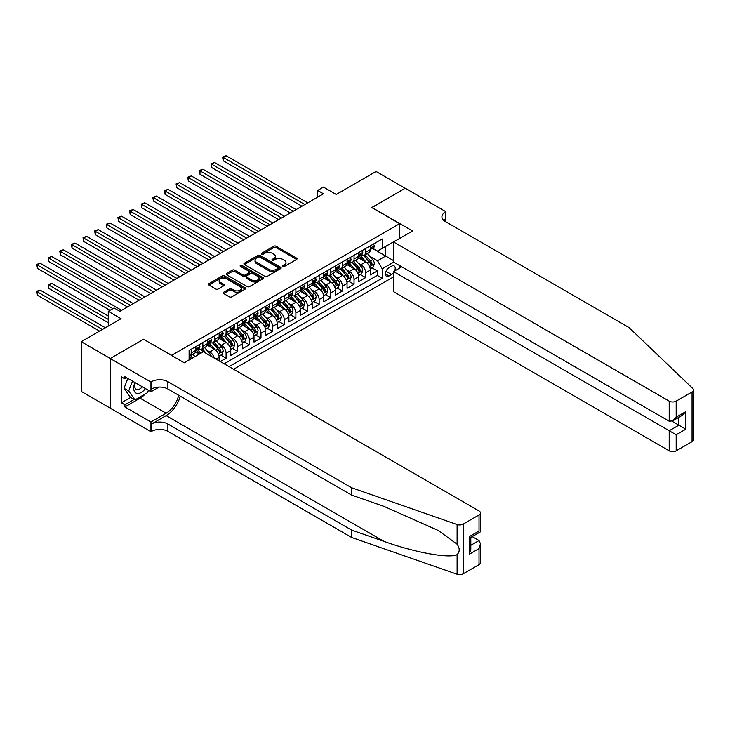 <?xml version="1.0" encoding="UTF-8"?>
<svg xmlns="http://www.w3.org/2000/svg" width="730" height="730" viewBox="0 0 730 730"><rect width="100%" height="100%" fill="white"/><g stroke="black" fill="none" stroke-linecap="round" stroke-linejoin="round"><path stroke-width="1.09" d="M282.893 266.413A1.131 0.657 0 0 0 284.49 266.413L296.617 259.405A1.615 0.931 0 0 0 297.092 258.748A1.615 0.931 0 0 0 296.617 258.091L276.068 246.22A1.615 0.931 0 0 0 273.786 246.22L261.65 253.228A1.131 0.657 0 0 0 261.322 253.684A1.131 0.657 0 0 0 261.65 254.149A1.131 0.657 0 0 0 263.247 254.149L264.826 253.246A5.165 2.984 0 0 1 272.126 253.246L273.841 254.232A5.165 2.984 0 0 1 275.356 256.339A5.165 2.984 0 0 1 273.841 258.447L272.272 259.36A1.131 0.657 0 0 0 271.943 259.816A1.131 0.657 0 0 0 272.272 260.281A1.131 0.657 0 0 0 273.869 260.281L275.438 259.369A5.165 2.984 0 0 1 282.747 259.369L284.463 260.364A5.165 2.984 0 0 1 285.968 262.471A5.165 2.984 0 0 1 284.463 264.579L282.893 265.483A1.131 0.657 0 0 0 282.556 265.948A1.131 0.657 0 0 0 282.893 266.413L282.893 265.483M223.663 292.228A1.615 0.931 0 0 0 223.188 292.894A1.615 0.931 0 0 0 223.663 293.551L229.43 296.882A1.615 0.931 0 0 0 231.711 296.882L245.18 289.098A1.615 0.931 0 0 0 245.654 288.441A1.615 0.931 0 0 0 245.18 287.784L224.63 275.922A1.615 0.931 0 0 0 222.349 275.922L208.88 283.696A1.615 0.931 0 0 0 208.406 284.353A1.615 0.931 0 0 0 208.88 285.01L215.843 289.034A1.615 0.931 0 0 0 218.124 289.034L223.891 285.704A1.615 0.931 0 0 0 224.365 285.047A1.615 0.931 0 0 0 223.891 284.39L220.442 282.391A4.316 2.491 0 0 1 219.173 280.63A4.316 2.491 0 0 1 221.838 278.331A4.316 2.491 0 0 1 226.546 278.869L240.079 286.68A4.316 2.491 0 0 1 241.338 288.441A4.316 2.491 0 0 1 238.673 290.75A4.316 2.491 0 0 1 233.965 290.202L231.711 288.907A1.615 0.931 0 0 0 229.43 288.907L223.663 292.228L223.663 293.551M143.746 339.386L171.66 355.3L399.638 223.681L371.725 207.566L405.159 188.258L376.087 171.468L336.247 194.472L323.454 187.081L317.632 190.439L323.454 193.797L119.903 311.318L114.081 307.96L108.268 311.318L108.268 326.091M143.746 339.185L110.303 358.494L81.222 341.704L121.061 318.7L108.268 311.318M264.935 276.378A1.615 0.931 0 0 0 267.216 276.378L280.694 268.603A1.615 0.931 0 0 0 281.169 267.946A1.615 0.931 0 0 0 280.694 267.28L260.145 255.418A1.615 0.931 0 0 0 257.854 255.418L244.386 263.192A1.615 0.931 0 0 0 243.911 263.858A1.615 0.931 0 0 0 244.386 264.515L264.935 276.378M240.9 266.651A1.131 0.657 0 0 1 242.041 266.815L262.919 278.86L249.468 286.625A1.615 0.931 0 0 1 247.178 286.625L226.629 274.763L226.629 273.449A1.615 0.931 0 0 0 226.154 274.106A1.615 0.931 0 0 0 226.629 274.763M226.629 273.449L232.395 270.118A1.615 0.931 0 0 1 234.677 270.118L243.017 274.927A1.615 0.931 0 0 0 245.298 274.927L249.122 272.719A1.615 0.931 0 0 0 249.596 272.062A1.615 0.931 0 0 0 249.122 271.405L240.444 266.395A1.131 0.657 0 0 1 240.115 265.93A1.131 0.657 0 0 1 240.809 265.328A1.131 0.657 0 0 1 242.041 265.474L262.937 277.537A1.615 0.931 0 0 1 263.411 278.194A1.615 0.931 0 0 1 262.937 278.851L262.937 277.537M110.248 408.152L81.222 391.399L81.222 341.704M220.278 361.551L226.09 358.193L220.798 355.136M218.525 343.547L221.446 345.226A6.579 3.796 60 0 1 226.09 353.284L230.744 350.601L230.744 355.501L237.724 351.477L232.432 348.42M230.151 336.831L233.071 338.51A6.579 3.796 60 0 1 237.724 346.577L242.378 343.885L242.378 348.785L249.359 344.761L244.066 341.704M241.785 330.115L244.705 331.794A6.579 3.796 60 0 1 249.359 339.861L254.013 337.169L254.013 342.069L260.993 338.045L255.701 334.988M253.42 323.399L256.339 325.087A6.579 3.796 60 0 1 260.993 333.145L265.638 330.453L265.638 335.362L272.618 331.329L267.326 328.272M265.045 316.683L267.965 318.371A6.579 3.796 60 0 1 272.618 326.429L277.272 323.737L277.272 328.646L284.253 324.613L278.96 321.556M276.679 309.967L279.599 311.655A6.579 3.796 60 0 1 284.253 319.713L288.907 317.021L288.907 321.93L295.887 317.897L290.595 314.84M288.313 303.251L291.233 304.939A6.579 3.796 60 0 1 295.887 312.997L300.532 310.305L300.532 315.214L307.512 311.181L302.22 308.124M299.939 296.535L302.859 298.223A6.579 3.796 60 0 1 307.512 306.281L312.166 303.598L312.166 308.498L319.147 304.465L313.854 301.408M311.573 289.819L314.493 291.507A6.579 3.796 60 0 1 319.147 299.565L323.801 296.882L323.801 301.782L330.781 297.749L325.489 294.692M323.207 283.103L326.127 284.791A6.579 3.796 60 0 1 330.781 292.849L335.435 290.166L335.435 295.066L342.406 291.033L337.114 287.985M334.833 276.387L337.753 278.075A6.579 3.796 60 0 1 342.406 286.133L347.06 283.45L347.06 288.35L354.041 284.317L348.748 281.269M346.467 269.671L349.387 271.359A6.579 3.796 60 0 1 354.041 279.417L358.695 276.734L358.695 281.634L365.675 277.601L365.675 272.701A6.579 3.796 -120 0 0 361.022 264.643L358.101 262.955M360.383 274.553L365.675 277.601M199.454 354.023L195.64 351.823M219.119 360.875L219.119 357.317A6.579 3.796 -120 0 0 214.465 349.259L207.265 345.107M214.191 358.029A6.579 3.796 60 0 0 209.811 351.942L206.891 350.263M230.744 350.601A6.579 3.796 -120 0 0 226.09 342.543L218.9 338.391M242.378 343.885A6.579 3.796 -120 0 0 237.724 335.827L230.534 331.675M254.013 337.169A6.579 3.796 -120 0 0 249.359 329.111L242.168 324.959M265.638 330.453A6.579 3.796 -120 0 0 260.993 322.395L253.794 318.243M277.272 323.737A6.579 3.796 -120 0 0 272.618 315.679L265.428 311.527M288.907 317.021A6.579 3.796 -120 0 0 284.253 308.963L277.062 304.812M300.532 310.305A6.579 3.796 -120 0 0 295.887 302.247L288.688 298.096M312.166 303.598A6.579 3.796 -120 0 0 307.512 295.531L300.322 291.38M323.801 296.882A6.579 3.796 -120 0 0 319.147 288.815L311.956 284.663M335.435 290.166A6.579 3.796 -120 0 0 330.781 282.108L323.582 277.947M347.06 283.45A6.579 3.796 -120 0 0 342.406 275.392L335.216 271.231M358.695 276.734A6.579 3.796 -120 0 0 354.041 268.676L346.85 264.525M394.592 270.985A5.101 2.947 120 0 0 394.163 265.939A5.101 2.947 120 0 0 391.608 266.185L389.053 267.664A5.101 2.947 120 0 0 385.723 272.162A5.101 2.947 120 0 0 386.498 276.25A5.101 2.947 120 0 0 389.053 275.995L391.608 274.516A5.101 2.947 120 0 0 393.534 272.774M233.6 369.234L393.534 276.898M399.638 223.681L399.638 238.454M399.638 265.583L399.638 268.065M229.065 366.615L382.191 278.212L382.191 268.804L377.538 260.747L369.736 256.239M184.161 362.719L189.107 359.872L189.107 350.464L382.191 238.993L382.191 248.392L394.985 241.137M393.707 262.161L382.191 268.804M198.122 348.958L198.177 348.986A6.579 3.796 60 0 0 201.471 349.314L206.125 346.631A6.579 3.796 -120 0 0 207.484 343.62L207.484 339.861M209.747 342.242L209.811 342.279A6.579 3.796 60 0 0 213.096 342.598L217.75 339.915A6.579 3.796 -120 0 0 219.119 336.904L219.119 333.145M221.382 335.526L221.446 335.563A6.579 3.796 60 0 0 224.731 335.882L229.384 333.199A6.579 3.796 -120 0 0 230.744 330.188L230.744 326.429M233.016 328.81L233.071 328.847A6.579 3.796 60 0 0 236.365 329.166L241.019 326.483A6.579 3.796 -120 0 0 242.378 323.472L242.378 319.713M244.641 322.094L244.705 322.131A6.579 3.796 60 0 0 247.999 322.45L252.644 319.767A6.579 3.796 -120 0 0 254.013 316.756L254.013 312.997M256.276 315.378L256.339 315.415A6.579 3.796 60 0 0 259.624 315.734L264.278 313.051A6.579 3.796 -120 0 0 265.638 310.04L265.638 306.281M267.91 308.662L267.965 308.699A6.579 3.796 60 0 0 271.259 309.027L275.913 306.335A6.579 3.796 -120 0 0 277.272 303.324L277.272 299.565M279.535 301.946L279.599 301.983A6.579 3.796 60 0 0 282.893 302.311L287.538 299.619A6.579 3.796 -120 0 0 288.907 296.608L288.907 292.849M291.17 295.23L291.233 295.267A6.579 3.796 60 0 0 294.518 295.595L299.172 292.903A6.579 3.796 -120 0 0 300.532 289.892L300.532 286.133M302.804 288.514L302.859 288.551A6.579 3.796 60 0 0 306.153 288.879L310.807 286.187A6.579 3.796 -120 0 0 312.166 283.176L312.166 279.417M314.429 281.798L314.493 281.835A6.579 3.796 60 0 0 317.787 282.163L322.441 279.471A6.579 3.796 -120 0 0 323.801 276.46L323.801 272.701M326.064 275.082L326.127 275.119A6.579 3.796 60 0 0 329.412 275.447L334.066 272.764A6.579 3.796 -120 0 0 335.435 269.744L335.435 265.985M337.698 268.366L337.753 268.403A6.579 3.796 60 0 0 341.047 268.731L345.701 266.048A6.579 3.796 -120 0 0 347.06 263.028L347.06 259.269M349.332 261.65L349.387 261.687A6.579 3.796 60 0 0 352.681 262.015L357.335 259.332A6.579 3.796 -120 0 0 358.695 256.321L358.695 252.553M224.174 363.796L377.3 275.392L377.3 270.894L370.329 274.918L370.329 270.018A6.579 3.796 -120 0 0 365.675 261.96L358.476 257.809M360.958 254.943L361.022 254.971A6.579 3.796 -120 0 0 364.306 255.299A6.579 3.796 -120 0 0 365.675 252.288L365.675 248.529M364.306 255.299L368.96 252.616A6.579 3.796 -120 0 0 370.329 249.605L370.329 245.837M191.196 349.259L191.196 353.019A6.579 3.796 60 0 1 189.837 356.03A6.579 3.796 60 0 1 189.107 356.295M189.837 356.03L194.49 353.347A6.579 3.796 -120 0 0 195.85 350.336L195.85 346.577M202.831 342.543L202.831 346.303A6.579 3.796 60 0 1 201.471 349.314M214.465 335.827L214.465 339.587A6.579 3.796 60 0 1 213.096 342.598M226.09 329.111L226.09 332.871A6.579 3.796 60 0 1 224.731 335.882M237.724 322.395L237.724 326.155A6.579 3.796 60 0 1 236.365 329.166M249.359 315.679L249.359 319.439A6.579 3.796 60 0 1 247.999 322.45M260.993 308.963L260.993 312.723A6.579 3.796 60 0 1 259.624 315.734M272.618 302.247L272.618 306.007A6.579 3.796 60 0 1 271.259 309.027M284.253 295.531L284.253 299.3A6.579 3.796 60 0 1 282.893 302.311M295.887 288.815L295.887 292.584A6.579 3.796 60 0 1 294.518 295.595M307.512 282.108L307.512 285.868A6.579 3.796 60 0 1 306.153 288.879M319.147 275.392L319.147 279.152A6.579 3.796 60 0 1 317.787 282.163M330.781 268.676L330.781 272.436A6.579 3.796 60 0 1 329.412 275.447M342.406 261.96L342.406 265.72A6.579 3.796 60 0 1 341.047 268.731M354.041 255.245L354.041 259.004A6.579 3.796 60 0 1 352.681 262.015M354.041 279.417L354.041 284.317M342.406 286.133L342.406 291.033M330.781 292.849L330.781 297.749M319.147 299.565L319.147 304.465M307.512 306.281L307.512 311.181M295.887 312.997L295.887 317.897M284.253 319.713L284.253 324.613M272.618 326.429L272.618 331.329M260.993 333.145L260.993 338.045M249.359 339.861L249.359 344.761M237.724 346.577L237.724 351.477M226.09 353.284L226.09 358.193M377.538 260.747L385.677 256.048L385.677 246.375L394.985 241.01M372.355 248.355L393.534 260.583M372.592 248.227L377.538 251.084L382.191 248.392M317.632 190.439L317.632 197.155M372.008 267.837L377.3 270.894M377.3 275.392L382.191 278.212M283.34 266.569L284.463 265.921A5.165 2.984 0 0 0 285.968 263.813L285.968 262.471M275.356 256.339L275.356 257.681A5.165 2.984 0 0 1 273.841 259.789L272.719 260.437M296.617 258.091L296.617 259.405L276.068 247.561A1.615 0.931 0 0 0 273.786 247.561L262.106 254.305M280.694 267.28L280.694 268.603L260.145 256.759A1.615 0.931 0 0 0 257.854 256.759L244.404 264.525M277.838 268.403A1.131 0.657 0 0 0 278.166 267.946A1.131 0.657 0 0 0 277.838 267.481L259.798 257.07A1.131 0.657 0 0 0 258.201 257.07L256.54 258.018A5.165 2.984 0 0 0 255.035 260.126A5.165 2.984 0 0 0 256.54 262.243L268.877 269.361A5.165 2.984 0 0 0 276.177 269.361L277.838 268.403L277.838 269.744A1.131 0.657 0 0 0 278.166 269.288L278.166 267.946M255.035 260.126L255.035 261.477A5.165 2.984 0 0 0 256.54 263.585L256.54 262.243M277.838 269.744L276.177 270.702A5.165 2.984 0 0 1 268.877 270.702L256.54 263.585M226.656 274.781L232.395 271.46L232.395 270.118M249.596 272.062L249.596 273.403A1.615 0.931 0 0 1 249.122 274.06L245.298 276.268A1.615 0.931 0 0 1 243.017 276.268L234.677 271.46A1.615 0.931 0 0 0 232.395 271.46M251.668 279.918A4.316 2.491 0 0 0 256.367 280.466A4.316 2.491 0 0 0 259.041 278.157A4.316 2.491 0 0 0 257.772 276.396L253.009 273.64A1.615 0.931 0 0 0 250.718 273.64L246.895 275.849A1.615 0.931 0 0 0 246.421 276.515A1.615 0.931 0 0 0 246.895 277.172L251.668 279.918L251.668 281.269A4.316 2.491 0 0 0 256.367 281.807A4.316 2.491 0 0 0 259.041 279.499L259.041 278.157M246.421 276.515L246.421 277.856A1.615 0.931 0 0 0 246.895 278.513L246.895 277.172M251.668 281.269L246.895 278.513M241.338 288.441L241.338 289.783A4.316 2.491 0 0 1 238.673 292.091A4.316 2.491 0 0 1 233.965 291.553L231.711 290.248A1.615 0.931 0 0 0 229.43 290.248L223.681 293.56M219.173 280.63L219.173 281.972A4.316 2.491 0 0 0 220.442 283.733L220.442 282.391M223.891 284.39L223.891 285.704L220.442 283.733M245.161 289.116L224.63 277.263A1.615 0.931 0 0 0 222.349 277.263L208.899 285.029M370.229 268.868L373.231 267.125L374.399 263.767A4.362 2.518 -120 0 0 372.702 259.679L367.382 253.529M366.323 262.38L360.246 255.354M362.865 260.336L359.333 256.257A10.448 6.032 -120 0 0 359.014 255.892M223.243 187.656L278.668 219.648L199.983 174.224L199.983 170.866L202.885 169.187L284.481 216.29M363.713 255.537L369.097 261.76A4.362 2.518 60 0 1 370.648 264.762C371.305 265.638 371.771 265.373 372.045 263.959A4.362 2.518 -120 0 0 370.493 260.957L365.173 254.797M364.033 255.436L369.809 262.125A2.217 1.287 60 0 1 370.365 262.992L372.045 263.959M370.648 264.762L370.968 265.282M373.404 244.057L374.399 245.773A4.362 2.518 60 0 1 373.495 247.698L371.287 248.976A4.362 2.518 -120 0 0 372.045 247.972L371.953 247.589M304.839 204.537L223.243 157.434L226.154 155.755L307.75 202.858M370.475 249.185L370.493 249.185A4.362 2.518 -120 0 0 371.287 248.976M371.479 247.652L372.045 247.972L370.648 248.784A4.362 2.518 60 0 1 370.329 249.404M301.928 206.216L223.243 160.792L223.243 157.434L222.604 157.06L226.154 155.755M223.243 160.792L222.604 157.06M134.95 382.529A10.694 6.178 120 0 0 137.459 393.488A10.694 6.178 120 0 0 145.434 388.579M135.315 382.739A7.318 4.225 120 0 0 136.209 389.291A7.318 4.225 120 0 0 137.276 389.619A7.318 4.225 120 0 0 142.323 386.781M148.436 390.313L147.524 392.676L134.959 399.921L130.314 397.239L124.036 388.305L127.859 378.432M134.959 399.921L128.681 390.988L132.513 381.124M124.036 388.305L128.681 390.988M401.792 266.824L393.534 271.596L393.534 291.671L669.2 450.83L669.2 430.755L678.854 425.179L678.854 417.314M393.534 271.596L676.181 434.779L676.181 450.83L692.058 441.659L692.058 391.964A4.937 2.847 0 0 0 693.5 389.957A4.937 2.847 0 0 0 692.788 388.479L629.068 327.597L445.291 221.5A11.516 6.652 180 0 1 441.915 216.801A11.516 6.652 180 0 1 445.291 212.092L445.93 211.727L405.223 188.221L371.899 207.667M371.899 207.466L412.605 230.963L393.534 241.977L669.2 401.135A4.937 2.847 0 0 0 676.181 401.135L692.058 391.964M445.93 211.727L445.583 221.664M393.534 241.977L393.534 262.061L669.2 421.21L669.2 401.135M693.5 389.957L693.5 439.652A4.937 2.847 180 0 1 692.058 441.659M676.181 450.83A4.937 2.847 180 0 1 669.2 450.83M443.84 220.469A11.516 6.652 180 0 1 445.291 219.447L445.291 212.092M671.992 421.21L685.835 429.204L676.181 434.779M676.181 401.135L676.181 417.186L672.686 420.872L669.2 421.21M676.181 417.186L685.835 411.611L682.34 415.297L672.686 420.872M479.026 564.655L479.026 548.604L480.468 543.74L480.468 562.638A4.937 2.847 180 0 1 479.026 564.655L463.149 573.826A4.937 2.847 180 0 1 457.108 574.245L351.659 537.462L351.659 530.108L167.882 424.002A11.516 6.652 -0 0 0 151.594 424.002L166.13 415.607A21.425 12.373 120 0 0 180.292 396.18M351.659 530.108L383.989 541.386C414.895 552.528 449.415 558.76 457.108 554.599C459.9 551.725 459.9 548.267 457.108 544.206L438.128 530.409L383.989 506.401L351.659 495.113L167.882 389.017A11.516 6.652 -0 0 0 151.594 389.017L151.594 381.662L150.955 382.027L110.248 358.521L143.573 339.286L184.279 362.792L203.351 351.778L479.026 510.936A4.937 2.847 -0 0 1 480.468 512.944A4.937 2.847 -0 0 1 479.026 514.96L463.149 524.131L463.149 573.826M351.659 537.462L167.882 431.357A11.516 6.652 -0 0 0 151.594 431.357L150.955 431.722L110.248 408.216L110.248 358.521M351.659 495.113L351.659 487.768L167.882 381.662A11.516 6.652 -0 0 0 151.594 381.662M457.108 544.206L457.108 524.551L351.659 487.768M145.206 394.008A18.506 10.685 -60 0 1 140.078 398.178L124.903 406.948L124.903 404.794L134.147 399.456M126.764 377.802L124.903 378.87L121.408 376.863L121.408 402.777L124.903 404.794M124.903 378.87L124.903 376.726L150.955 391.764L150.955 382.027M150.955 431.722L150.955 421.986L166.13 413.226A18.506 10.685 120 0 0 178.658 395.24M124.903 406.948L150.955 421.986M472.21 536.614L479.026 540.547L480.468 543.74M159.076 387.073L150.955 391.764M457.108 524.551A4.937 2.847 -0 0 0 463.149 524.131M121.408 402.777L130.661 397.439M479.026 548.604L469.372 554.18L470.814 549.316L470.814 537.417L480.468 531.841L480.468 512.944M469.372 554.18L469.372 536.587C471.252 537.672 471.252 537.672 469.372 536.587L479.026 531.011C480.906 532.097 480.906 532.097 479.026 531.011L479.026 514.96M358.594 275.584L361.605 273.841L362.764 270.483A4.362 2.518 -120 0 0 361.067 266.395L355.756 260.245M354.689 269.096L348.612 262.07M351.23 267.052L347.708 262.973A10.448 6.032 -120 0 0 347.38 262.608M211.609 194.372L267.034 226.364L188.349 180.94L188.349 177.582L191.26 175.903L272.856 223.006M352.088 262.252L357.463 268.476A4.362 2.518 60 0 1 359.014 271.478C359.671 272.354 360.136 272.089 360.41 270.675A4.362 2.518 -120 0 0 358.859 267.673L353.539 261.513M352.398 262.152L358.174 268.841A2.217 1.287 60 0 1 358.74 269.708L360.41 270.675M359.014 271.478L359.333 271.998M346.969 282.291L349.971 280.557L351.13 277.199A4.362 2.518 -120 0 0 349.433 273.111L344.122 266.952M343.054 275.812L336.986 268.786M339.596 273.768L336.074 269.689A10.448 6.032 -120 0 0 335.754 269.324M199.983 201.088L255.409 233.08L176.715 187.656L176.715 184.298L179.626 182.619L261.221 229.722M340.454 268.969L345.828 275.192A4.362 2.518 60 0 1 347.38 278.194C348.037 279.07 348.502 278.805 348.776 277.391A4.362 2.518 -120 0 0 347.224 274.389L341.914 268.229M340.773 268.868L346.549 275.557A2.217 1.287 60 0 1 347.106 276.424L348.776 277.391M347.38 278.194L347.699 278.714M335.335 289.007L338.337 287.273L339.505 283.915A4.362 2.518 -120 0 0 337.808 279.827L332.488 273.668M331.429 282.528L325.352 275.493M327.971 280.484L324.439 276.396A10.448 6.032 -120 0 0 324.12 276.04M188.349 207.794L243.774 239.796L165.089 194.372L165.089 191.014L167.991 189.335L249.587 236.438M328.819 275.685L334.194 281.908A4.362 2.518 60 0 1 335.754 284.91C336.411 285.786 336.877 285.521 337.151 284.107A4.362 2.518 -120 0 0 335.59 281.105L330.279 274.945M329.139 275.584L334.915 282.273A2.217 1.287 60 0 1 335.471 283.14L337.151 284.107M335.754 284.91L336.074 285.43M323.7 295.723L326.712 293.989L327.87 290.631A4.362 2.518 -120 0 0 326.173 286.543L320.862 280.384M319.795 289.244L313.718 282.209M316.336 287.2L312.814 283.112A10.448 6.032 -120 0 0 312.486 282.756M176.715 214.511L232.14 246.512L153.455 201.079L153.455 197.721L156.366 196.051L237.962 243.154M317.194 282.401L322.569 288.624A4.362 2.518 60 0 1 324.12 291.626C324.777 292.502 325.242 292.228 325.516 290.823A4.362 2.518 -120 0 0 323.965 287.812L318.645 281.661M317.504 282.3L323.28 288.98A2.217 1.287 60 0 1 323.846 289.856L325.516 290.823M324.12 291.626L324.439 292.137M361.779 250.773L362.764 252.489A4.362 2.518 60 0 1 361.861 254.414L359.653 255.692A4.362 2.518 -120 0 0 360.41 254.688L360.319 254.305M293.204 211.253L211.609 164.15L214.52 162.471L296.115 209.574M358.841 255.901L358.859 255.901A4.362 2.518 -120 0 0 359.653 255.692M359.844 254.368L360.41 254.688L359.014 255.491A4.362 2.518 60 0 1 358.695 256.111M290.303 212.932L211.609 167.508L211.609 164.15L210.97 163.775L214.52 162.471M211.609 167.508L210.97 163.775M350.144 257.489L351.13 259.205A4.362 2.518 60 0 1 350.227 261.13L348.018 262.408A4.362 2.518 -120 0 0 348.776 261.404L348.685 261.021M281.579 217.969L199.345 170.492L202.885 169.187M347.206 262.618L347.224 262.618A4.362 2.518 -120 0 0 348.018 262.408M348.219 261.084L348.776 261.404L347.38 262.207A4.362 2.518 60 0 1 347.06 262.827M199.983 174.224L199.345 170.492M338.51 264.205L339.505 265.921A4.362 2.518 60 0 1 338.601 267.846L336.393 269.124A4.362 2.518 -120 0 0 337.151 268.12L337.059 267.737M269.945 224.685L187.71 177.207L191.26 175.903M335.581 269.324L335.59 269.324A4.362 2.518 -120 0 0 336.393 269.124M336.585 267.791L337.151 268.12L335.754 268.923A4.362 2.518 60 0 1 335.435 269.543M188.349 180.94L187.71 177.207M326.885 270.921L327.87 272.637A4.362 2.518 60 0 1 326.967 274.562L324.759 275.84A4.362 2.518 -120 0 0 325.516 274.836L325.425 274.453M258.31 231.401L176.076 183.923L179.626 182.619M323.947 276.04L323.965 276.04A4.362 2.518 -120 0 0 324.759 275.84M324.95 274.507L325.516 274.836L324.12 275.639A4.362 2.518 60 0 1 323.801 276.259M176.715 187.656L176.076 183.923M312.066 302.439L315.077 300.705L316.236 297.347A4.362 2.518 -120 0 0 314.539 293.259L309.228 287.1M308.16 295.96L302.092 288.925M304.702 293.916L301.18 289.828A10.448 6.032 -120 0 0 300.86 289.463M165.089 221.226L220.515 253.228L141.821 207.794L141.821 204.436L144.732 202.757L226.327 249.87M305.56 289.116L310.934 295.34A4.362 2.518 60 0 1 312.486 298.342C313.143 299.218 313.608 298.944 313.882 297.53A4.362 2.518 -120 0 0 312.33 294.528L307.02 288.377M305.879 289.016L311.655 295.696A2.217 1.287 60 0 1 312.212 296.572L313.882 297.53M312.486 298.342L312.805 298.853M315.25 277.637L316.236 279.353A4.362 2.518 60 0 1 315.333 281.278L313.124 282.556A4.362 2.518 -120 0 0 313.882 281.552L313.791 281.169M246.685 238.117L164.451 190.639L167.991 189.335M312.312 282.756L312.33 282.756A4.362 2.518 -120 0 0 313.124 282.556M313.325 281.223L313.882 281.552L312.486 282.355A4.362 2.518 60 0 1 312.166 282.975M165.089 194.372L164.451 190.639M300.441 309.155L303.443 307.421L304.611 304.063A4.362 2.518 -120 0 0 302.913 299.975L297.594 293.816M296.526 302.676L290.458 295.641M293.077 300.632L289.545 296.544A10.448 6.032 -120 0 0 289.226 296.179M153.455 227.942L208.88 259.944L130.196 214.511L130.196 211.153L133.097 209.474L214.693 256.586M293.925 295.832L299.3 302.056A4.362 2.518 60 0 1 300.86 305.058C301.517 305.934 301.974 305.66 302.257 304.246A4.362 2.518 -120 0 0 300.696 301.244L295.385 295.093M294.245 295.723L300.021 302.412A2.217 1.287 60 0 1 300.577 303.288L302.257 304.246M300.86 305.058L301.171 305.569M303.616 284.353L304.611 286.069A4.362 2.518 60 0 1 303.707 287.994L301.49 289.272A4.362 2.518 -120 0 0 302.257 288.268L302.165 287.875M235.051 244.833L152.816 197.356L156.366 196.051M300.678 289.472L300.696 289.472A4.362 2.518 -120 0 0 301.49 289.272M301.691 287.939L302.257 288.268L300.86 289.071A4.362 2.518 60 0 1 300.532 289.691M153.455 201.079L152.816 197.356M288.806 315.871L291.808 314.137L292.976 310.779A4.362 2.518 -120 0 0 291.279 306.682L285.959 300.532M284.901 309.392L278.823 302.357M281.442 307.348L277.92 303.26A10.448 6.032 -120 0 0 277.592 302.895M141.821 234.659L197.246 266.66L118.561 221.226L118.561 217.868L121.472 216.189L203.068 263.302M282.3 302.548L287.675 308.772A4.362 2.518 60 0 1 289.226 311.774C289.883 312.65 290.348 312.376 290.622 310.962A4.362 2.518 -120 0 0 289.071 307.96L283.751 301.809M282.61 302.439L288.387 309.128A2.217 1.287 60 0 1 288.952 309.995L290.622 310.962M289.226 311.774L289.545 312.285M291.991 291.069L292.976 292.785A4.362 2.518 60 0 1 292.073 294.71L289.865 295.988A4.362 2.518 -120 0 0 290.622 294.984L290.531 294.591M223.416 251.549L141.182 204.071L144.732 202.757M289.053 296.188L289.071 296.188A4.362 2.518 -120 0 0 289.865 295.988M290.056 294.655L290.622 294.984L289.226 295.787A4.362 2.518 60 0 1 288.907 296.407M141.821 207.794L141.182 204.071M277.172 322.587L280.183 320.853L281.342 317.495A4.362 2.518 -120 0 0 279.645 313.398L274.334 307.248M273.266 316.108L267.189 309.073M269.808 314.055L266.286 309.976A10.448 6.032 -120 0 0 265.957 309.611M130.196 241.374L185.612 273.376L106.927 227.942L106.927 224.584L109.838 222.905L191.433 270.018M270.666 309.255L276.04 315.488A4.362 2.518 60 0 1 277.592 318.49C278.249 319.366 278.714 319.092 278.988 317.678A4.362 2.518 -120 0 0 277.437 314.676L272.126 308.525M270.985 309.155L276.761 315.844A2.217 1.287 60 0 1 277.318 316.71L278.988 317.678M277.592 318.49L277.911 319.001M280.356 297.785L281.342 299.501A4.362 2.518 60 0 1 280.439 301.426L278.23 302.704A4.362 2.518 -120 0 0 278.988 301.7L278.897 301.308M211.791 258.265L129.557 210.787L133.097 209.474M277.418 302.904L277.437 302.904A4.362 2.518 -120 0 0 278.23 302.704M278.431 301.371L278.988 301.7L277.592 302.503A4.362 2.518 60 0 1 277.272 303.123M130.196 214.511L129.557 210.787M265.547 329.303L268.549 327.569L269.708 324.211A4.362 2.518 -120 0 0 268.01 320.114L262.7 313.964M261.632 322.824L255.564 315.789M258.183 320.771L254.651 316.692A10.448 6.032 -120 0 0 254.332 316.327M118.561 248.09L173.986 280.092L95.301 234.659L95.301 231.3L98.203 229.621L179.799 276.734M259.031 315.971L264.406 322.195A4.362 2.518 60 0 1 265.966 325.206C266.614 326.082 267.08 325.808 267.363 324.394A4.362 2.518 -120 0 0 265.802 321.392L260.491 315.241M259.351 315.871L265.127 322.56A2.217 1.287 60 0 1 265.684 323.426L267.363 324.394M265.966 325.206L266.277 325.717M268.722 304.501L269.708 306.217A4.362 2.518 60 0 1 268.813 308.142L266.596 309.42A4.362 2.518 -120 0 0 267.363 308.416L267.271 308.024M200.157 264.981L117.922 217.504L121.472 216.189M265.784 309.62L265.802 309.62A4.362 2.518 -120 0 0 266.596 309.42M266.797 308.087L267.363 308.416L265.966 309.219A4.362 2.518 60 0 1 265.638 309.839M118.561 221.226L117.922 217.504M253.912 336.019L256.914 334.285L258.082 330.927A4.362 2.518 -120 0 0 256.385 326.83L251.065 320.68M250.007 329.54L243.929 322.505M246.548 327.487L243.026 323.408A10.448 6.032 -120 0 0 242.698 323.043M106.927 254.806L162.352 286.808L83.667 241.374L83.667 238.016L86.578 236.338L168.165 283.45M247.406 322.687L252.781 328.911A4.362 2.518 60 0 1 254.332 331.913C254.989 332.798 255.454 332.524 255.728 331.11A4.362 2.518 -120 0 0 254.177 328.108L248.857 321.957M247.716 322.587L253.493 329.276A2.217 1.287 60 0 1 254.049 330.142L255.728 331.11M254.332 331.913L254.651 332.433M257.097 311.217L258.082 312.924A4.362 2.518 60 0 1 257.179 314.858L254.971 316.136A4.362 2.518 -120 0 0 255.728 315.132L255.637 314.74M188.522 271.697L106.288 224.219L109.838 222.905M254.159 316.336L254.177 316.336A4.362 2.518 -120 0 0 254.971 316.136M255.162 314.803L255.728 315.132L254.332 315.935A4.362 2.518 60 0 1 254.013 316.555M106.927 227.942L106.288 224.219M242.278 342.735L245.289 341.001L246.448 337.643A4.362 2.518 -120 0 0 244.751 333.546L239.44 327.396M238.372 336.256L232.295 329.221M234.914 334.203L231.392 330.124A10.448 6.032 -120 0 0 231.063 329.759M95.301 261.523L150.718 293.524L72.033 248.09L72.033 244.732L74.944 243.054L156.539 290.166M235.772 329.403L241.146 335.627A4.362 2.518 60 0 1 242.698 338.629C243.355 339.505 243.82 339.24 244.094 337.826A4.362 2.518 -120 0 0 242.543 334.824L237.223 328.673M236.091 329.303L241.858 335.992A2.217 1.287 60 0 1 242.424 336.858L244.094 337.826M242.698 338.629L243.017 339.149M245.463 317.933L246.448 319.64A4.362 2.518 60 0 1 245.545 321.574L243.336 322.852A4.362 2.518 -120 0 0 244.094 321.848L244.002 321.455M176.897 278.413L94.654 230.936L98.203 229.621M242.524 323.052L242.543 323.052A4.362 2.518 -120 0 0 243.336 322.852M243.537 321.519L244.094 321.848L242.698 322.651A4.362 2.518 60 0 1 242.378 323.271M95.301 234.659L94.654 230.936M230.653 349.451L233.655 347.717L234.814 344.359A4.362 2.518 -120 0 0 233.116 340.262L227.806 334.112M226.738 342.972L220.67 335.937M223.289 340.919L219.757 336.84A10.448 6.032 -120 0 0 219.438 336.475M83.667 268.238L139.092 300.24L60.398 254.806L60.398 251.448L63.309 249.77L144.905 296.882M224.137 336.119L229.512 342.343A4.362 2.518 60 0 1 231.072 345.345C231.72 346.221 232.186 345.956 232.468 344.542A4.362 2.518 -120 0 0 230.908 341.54L225.597 335.389M224.457 336.019L230.233 342.708A2.217 1.287 60 0 1 230.789 343.575L232.468 344.542M231.072 345.345L231.383 345.865M233.828 324.649L234.814 326.356A4.362 2.518 60 0 1 233.919 328.29L231.702 329.568A4.362 2.518 -120 0 0 232.468 328.555L232.368 328.171M165.263 285.129L83.028 237.651L86.578 236.338M230.89 329.768L230.908 329.768A4.362 2.518 -120 0 0 231.702 329.568M231.903 328.235L232.468 328.555L231.072 329.367A4.362 2.518 60 0 1 230.744 329.987M83.667 241.374L83.028 237.651M219.018 356.167L222.02 354.433L223.188 351.075A4.362 2.518 -120 0 0 221.491 346.978L216.171 340.828M215.113 349.688L209.036 342.653M211.654 347.635L208.123 343.556A10.448 6.032 -120 0 0 207.804 343.191M72.033 274.954L127.458 306.956L48.773 261.523L48.773 258.165L51.675 256.486L133.271 303.598M212.503 342.835L217.887 349.059A4.362 2.518 60 0 1 219.438 352.061C220.095 352.937 220.56 352.672 220.834 351.258A4.362 2.518 -120 0 0 219.283 348.256L213.963 342.105M212.822 342.735L218.599 349.424A2.217 1.287 60 0 1 219.155 350.291L220.834 351.258M219.438 352.061L219.757 352.581M222.194 331.365L223.188 333.072A4.362 2.518 60 0 1 222.285 335.006L220.077 336.274A4.362 2.518 -120 0 0 220.834 335.271L220.743 334.887M153.629 291.845L71.394 244.368L74.944 243.054M219.265 336.484L219.283 336.484A4.362 2.518 -120 0 0 220.077 336.274M220.268 334.951L220.834 335.271L219.438 336.083A4.362 2.518 60 0 1 219.119 336.703M72.033 248.09L71.394 244.368M211.326 356.377A4.362 2.518 -120 0 0 209.857 353.694L204.546 347.544M200.768 353.265L197.401 349.369M199.646 353.913L196.498 350.272A10.448 6.032 -120 0 0 196.169 349.907M60.398 281.671L110.011 310.305L37.139 268.238L37.139 264.88L40.05 263.202L121.645 310.305M206.417 353.539L202.329 348.821M201.188 349.451L203.25 351.833M200.878 349.551L202.986 351.988M210.569 338.081L211.554 339.788A4.362 2.518 60 0 1 210.651 341.722L208.442 342.99A4.362 2.518 -120 0 0 209.2 341.987L209.108 341.603M141.994 298.561L59.76 251.084L63.309 249.77M207.63 343.2L207.648 343.2A4.362 2.518 -120 0 0 208.442 342.99M208.634 341.667L209.2 341.987L207.804 342.799A4.362 2.518 60 0 1 207.484 343.419M60.398 254.806L59.76 251.084M194.956 356.623L192.912 354.26M108.268 316.017L51.675 283.349L48.773 285.029L48.773 288.387L108.268 322.733M192.747 357.901L190.703 355.528M189.563 356.167L191.616 358.549M189.243 356.267L191.351 358.704M48.773 288.387L48.134 284.654L108.268 319.375M48.134 284.654L51.675 283.349M198.934 344.788L199.92 346.504A4.362 2.518 60 0 1 199.016 348.429L196.808 349.707A4.362 2.518 -120 0 0 197.565 348.703L197.474 348.32M130.369 305.268L48.134 257.79L51.675 256.486M195.996 349.916L196.014 349.916A4.362 2.518 -120 0 0 196.808 349.707M197.009 348.383L197.565 348.703L196.169 349.515A4.362 2.518 60 0 1 195.85 350.135M48.773 261.523L48.134 257.79M105.357 327.77L40.05 290.065L37.139 291.745L37.139 295.102L99.545 331.128M37.139 295.102L36.5 291.37L102.446 329.449M36.5 291.37L40.05 290.065M112.922 308.626L36.5 264.506L40.05 263.202M37.139 268.238L36.5 264.506M209.811 351.942L214.465 349.259M221.446 345.226L226.09 342.543M233.071 338.51L237.724 335.827M244.705 331.794L249.359 329.111M256.339 325.087L260.993 322.395M267.965 318.371L272.618 315.679M279.599 311.655L284.253 308.963M291.233 304.939L295.887 302.247M302.859 298.223L307.512 295.531M314.493 291.507L319.147 288.815M326.127 284.791L330.781 282.108M337.753 278.075L342.406 275.392M349.387 271.359L354.041 268.676M361.022 264.643L365.675 261.96M365.675 252.288L370.329 249.605M191.196 353.019L195.85 350.336M202.831 346.303L207.484 343.62M214.465 339.587L219.119 336.904M226.09 332.871L230.744 330.188M237.724 326.155L242.378 323.472M249.359 319.439L254.013 316.756M260.993 312.723L265.638 310.04M272.618 306.007L277.272 303.324M284.253 299.3L288.907 296.608M295.887 292.584L300.532 289.892M307.512 285.868L312.166 283.176M319.147 279.152L323.801 276.46M330.781 272.436L335.435 269.744M342.406 265.72L347.06 263.028M354.041 259.004L358.695 256.321M365.675 272.701L370.329 270.018M216.034 359.096L219.119 357.317M386.033 271.295L391.608 274.516M385.449 273.914L389.053 275.995M284.463 265.921L284.463 264.579M272.272 260.281L272.272 259.36M273.841 259.789L273.841 258.447M261.65 254.149L261.65 253.228M273.786 247.561L273.786 246.22M276.068 247.561L276.068 246.22M244.386 264.515L244.386 263.192M257.854 256.759L257.854 255.418M260.145 256.759L260.145 255.418M268.877 270.702L268.877 269.361M276.177 270.702L276.177 269.361M234.677 271.46L234.677 270.118M243.017 276.268L243.017 274.927M245.298 276.268L245.298 274.927M249.122 274.06L249.122 272.719M242.041 266.815L242.041 265.474M229.43 290.248L229.43 288.907M231.711 290.248L231.711 288.907M233.965 291.553L233.965 290.202M208.88 285.01L208.88 283.696M222.349 277.263L222.349 275.922M224.63 277.263L224.63 275.922M245.18 289.098L245.18 287.784M369.562 266.632L374.371 263.858M370.493 260.957L372.702 259.679M367.017 262.964L369.097 261.76M374.371 245.727L370.329 248.054M685.835 411.611L685.835 429.204M383.989 541.386L166.13 415.607M167.882 389.017L167.882 381.662M167.882 424.002L167.882 431.357M457.108 574.245L457.108 554.599M151.594 424.002L151.594 431.357M140.078 398.178L166.13 413.226M470.814 545.283L479.026 540.547M357.928 273.349L362.737 270.575M358.859 267.673L361.067 266.395M355.382 269.68L357.463 268.476M346.303 280.065L351.103 277.291M347.224 274.389L349.433 273.111M343.748 276.387L345.828 275.192M334.668 286.771L339.477 283.997M335.59 281.105L337.808 279.827M332.123 283.103L334.194 281.908M323.034 293.487L327.843 290.713M323.965 287.812L326.173 286.543M320.488 289.819L322.569 288.624M362.737 252.443L358.695 254.77M351.103 259.15L347.06 261.486M339.477 265.866L335.435 268.202M327.843 272.582L323.801 274.918M311.409 300.203L316.209 297.429M312.33 294.528L314.539 293.259M308.854 296.535L310.934 295.34M316.209 279.298L312.166 281.634M299.774 306.919L304.574 304.145M300.696 301.244L302.913 299.975M297.229 303.251L299.3 302.056M304.574 286.014L300.532 288.35M288.14 313.635L292.949 310.861M289.071 307.96L291.279 306.682M285.594 309.967L287.675 308.772M292.949 292.73L288.907 295.066M276.515 320.351L281.315 317.577M277.437 314.676L279.645 313.398M273.96 316.683L276.04 315.488M281.315 299.446L277.272 301.782M264.88 327.067L269.68 324.293M265.802 321.392L268.01 320.114M262.326 323.399L264.406 322.195M269.68 306.162L265.638 308.498M253.246 333.783L258.055 331.009M254.177 328.108L256.385 326.83M250.7 330.115L252.781 328.911M258.055 312.878L254.013 315.214M241.612 340.499L246.421 337.725M242.543 334.824L244.751 333.546M239.066 336.831L241.146 335.627M246.421 319.594L242.378 321.93M229.986 347.215L234.786 344.441M230.908 341.54L233.116 340.262M227.431 343.547L229.512 342.343M234.786 326.31L230.744 328.646M218.352 353.931L223.161 351.157M219.283 348.256L221.491 346.978M215.806 350.263L217.887 349.059M223.161 333.026L219.119 335.362M208.269 354.616L209.857 353.694M211.527 339.742L207.484 342.069M199.892 346.458L195.85 348.785"/></g></svg>
